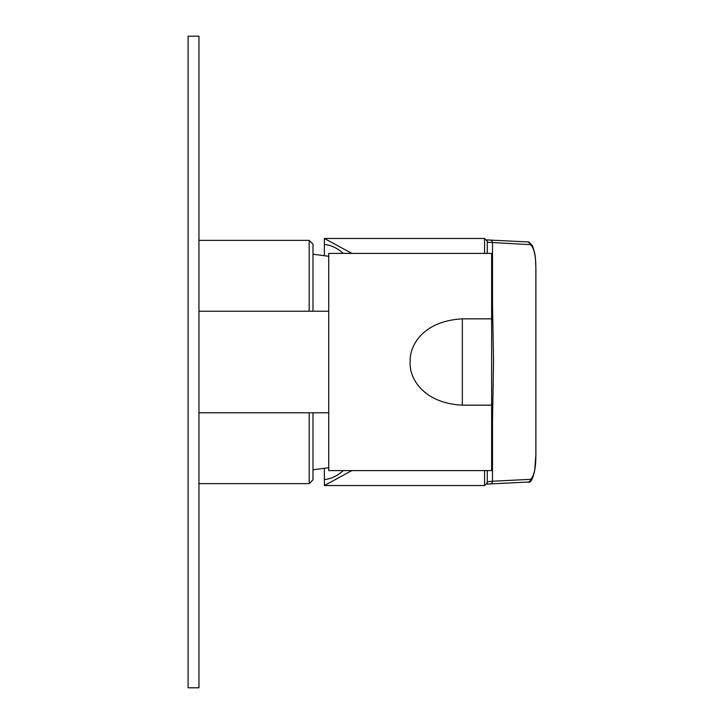 <?xml version="1.0" encoding="UTF-8"?>
<svg xmlns="http://www.w3.org/2000/svg" width="724" height="724" viewBox="0 0 724 724"><rect width="100%" height="100%" fill="white"/><g stroke="black" fill="none" stroke-linecap="round" stroke-linejoin="round"><path stroke-width="1.09" d="M462.337 405.159L491.632 405.159L491.632 470.6L328.732 470.6L328.732 253.4L491.632 253.4L491.632 318.841L462.337 318.841L462.337 405.159C423.44 403.286 408.924 378.037 410.182 362C409.332 344.923 423.576 320.985 462.337 318.841M491.632 405.159L491.632 318.841M198.955 36.2L198.955 687.8L188.095 687.8L188.095 36.2L198.955 36.2M309.184 412.771L309.184 483.632L198.955 483.632M312.985 311.229L312.985 244.169L309.184 240.368L309.184 311.229M312.985 412.771L312.985 479.831L309.184 483.632M343.013 253.165C337.004 247.907 330.796 245.002 324.388 244.441L324.388 255.563M324.388 468.437L324.388 479.56C330.796 478.998 337.004 476.093 343.013 470.835M351.846 253.4L324.388 238.468L324.388 244.441M324.388 479.56L324.388 485.533L351.846 470.6M324.388 485.533L484.573 485.533L484.573 470.6M324.388 238.468L484.573 238.468L487.288 241.183L487.288 253.4M487.288 470.6L487.288 482.817L487.288 481.741L492.492 481.225L492.492 421.721M487.288 242.259L530.52 244.658C534.104 247.879 535.887 256.052 535.86 269.174L535.86 454.826C535.896 467.903 534.113 476.066 530.52 479.342L492.492 481.225A2.715 2.67 -92.8 0 1 489.949 483.931L486.962 484.112M484.573 253.4L484.573 238.468M527.841 482.057A2.715 2.67 -92.8 0 0 527.977 482.048L527.977 482.048A2.715 2.67 -92.8 0 0 530.52 479.342M489.813 483.94A2.715 2.67 -92.8 0 0 489.949 483.931L527.977 482.048C530.43 483.37 532.665 479.505 534.701 470.464L535.905 454.826L535.905 269.174C535.398 256.45 535.651 254.893 532.303 245.364L527.977 241.952A2.715 2.67 92.8 0 1 530.52 244.658M492.492 302.279L492.492 242.775A2.715 2.67 92.8 0 0 489.949 240.069L527.977 241.952A2.715 2.67 92.8 0 0 527.841 241.943M489.813 240.06A2.715 2.67 92.8 0 1 489.949 240.069L486.962 239.888M491.632 470.6L493.533 362L491.632 253.4M328.732 412.771L198.955 412.771M328.732 311.229L198.955 311.229M309.184 240.368L198.955 240.368M328.732 467.704L312.985 469.786M328.732 256.296L312.985 254.214M484.573 485.533L487.288 482.817"/></g></svg>
